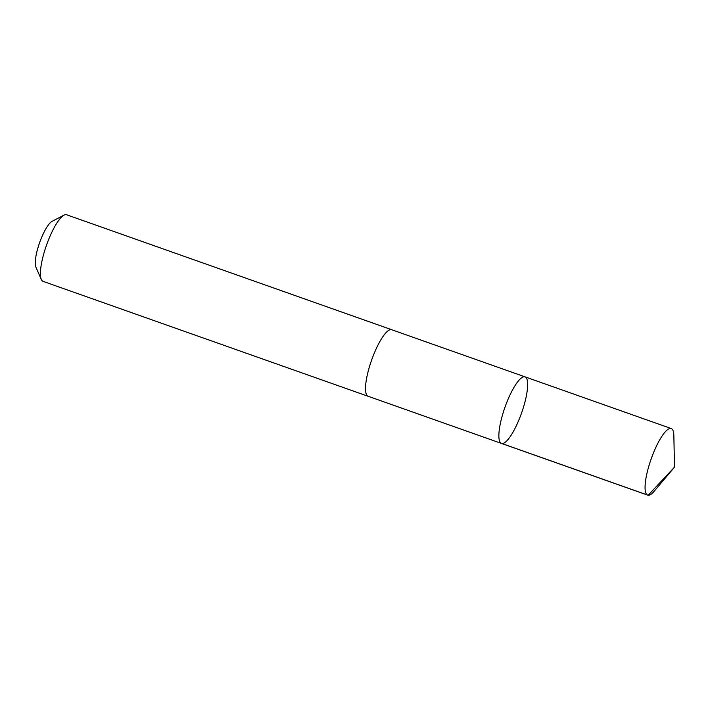 <?xml version="1.0" encoding="UTF-8"?>
<svg xmlns="http://www.w3.org/2000/svg" width="710" height="710" viewBox="0 0 710 710"><rect width="100%" height="100%" fill="white"/><g stroke="black" fill="none" stroke-linecap="round" stroke-linejoin="round"><path stroke-width="1.06" d="M368.321 396.349A35.314 8.777 -70.5 0 1 368.135 396.286A35.305 8.777 -70.5 0 1 365.854 392.586A35.305 8.777 -70.5 0 1 374.099 353.589A35.305 8.777 -70.5 0 1 391.671 329.715L525.036 376.859A35.305 8.777 109.5 0 0 504.987 407.22A35.305 8.777 109.5 0 0 501.5 443.439A35.305 8.777 109.5 0 0 519.072 419.557A35.305 8.777 109.5 0 0 527.317 380.56A35.305 8.777 109.5 0 0 525.036 376.859A35.305 8.777 109.5 0 0 504.987 407.22A35.305 8.777 109.5 0 0 501.5 443.439L647.689 495.127A35.314 8.777 -70.5 0 1 645.408 491.435A35.314 8.777 -70.5 0 1 653.653 452.43A35.314 8.777 -70.5 0 1 671.234 428.547A35.314 8.777 -70.5 0 1 673.515 432.239A35.314 8.777 -70.5 0 1 673.852 435.656L674.5 467.153L654.194 491.24A35.314 8.777 -70.5 0 1 647.689 495.127M501.5 443.439L368.135 396.278A35.314 8.777 -70.5 0 1 365.854 392.594A35.314 8.777 -70.5 0 1 374.099 353.589A35.314 8.777 -70.5 0 1 391.671 329.706A35.314 8.777 -70.5 0 1 391.858 329.777M368.135 396.286L43.035 281.346A35.314 8.777 -70.5 0 1 41.304 279.474A35.314 8.777 -70.5 0 1 40.754 277.645A35.314 8.777 -70.5 0 1 47.339 242.873A35.314 8.777 -70.5 0 1 64.051 215.121A35.314 8.777 -70.5 0 1 66.571 214.757L391.671 329.706M41.304 279.474L35.89 267.111A25.116 6.248 -70.5 0 1 35.5 265.815A25.116 6.248 -70.5 0 1 40.186 241.08A25.116 6.248 -70.5 0 1 52.078 221.343L64.051 215.121M501.961 443.546L648.159 495.243L674.5 467.153M525.036 376.859L671.234 428.547"/></g></svg>

